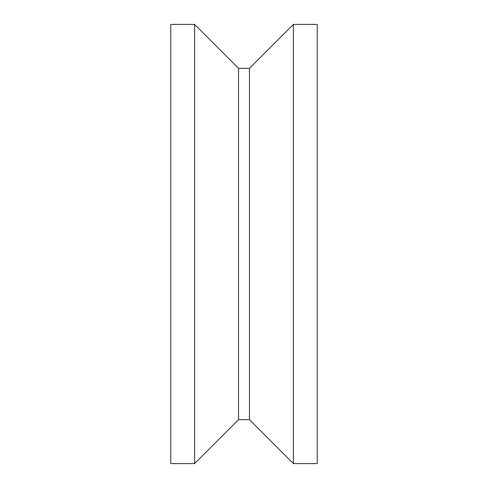 <?xml version="1.0" encoding="UTF-8"?>
<svg xmlns="http://www.w3.org/2000/svg" width="488" height="488" viewBox="0 0 488 488"><rect width="100%" height="100%" fill="white"/><g stroke="black" fill="none" stroke-linecap="round" stroke-linejoin="round"><path stroke-width="0.73" d="M170.8 24.4L170.8 463.6L194.59 463.6L194.59 24.4L170.8 24.4M238.51 68.32L249.49 68.32L249.49 419.68L238.51 419.68L238.51 68.32L194.59 24.4M293.41 244L293.41 463.6L317.2 463.6L317.2 24.4L293.41 24.4L293.41 244M238.51 419.68L194.59 463.6M249.49 419.68L293.41 463.6M249.49 68.32L293.41 24.4"/></g></svg>
